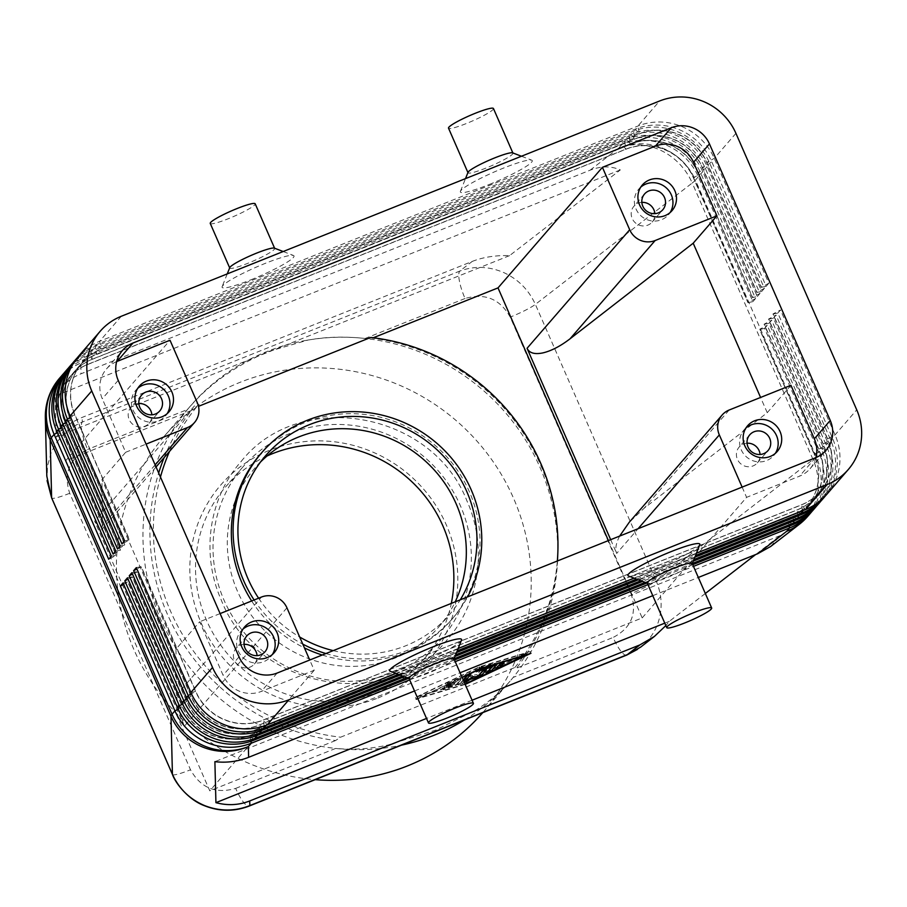 <?xml version="1.0" encoding="UTF-8"?>
<svg xmlns="http://www.w3.org/2000/svg" width="907" height="907" viewBox="0 0 907 907"><rect width="100%" height="100%" fill="white"/><g stroke="black" fill="none" stroke-linecap="round" stroke-linejoin="round"><path stroke-width="0.68" stroke-dasharray="4.54 3.4" d="M260.49 462.048A121.515 116.81 40.9 0 0 254.958 467.989A121.515 116.81 40.9 0 0 237.487 591.262A121.515 116.81 40.9 0 0 395.101 658.051A121.515 116.81 40.9 0 0 438.682 627.088A121.515 116.81 40.9 0 0 455.178 601.863M47.096 480.631L47.436 466.232L50.928 453.466C57.107 438.863 67.56 428.399 82.276 422.05A24.523 6.054 -111.8 0 0 82.004 432.185A24.523 6.054 -111.8 0 0 87.594 449.453C69.306 458.987 63.343 473.59 69.714 493.283L190.515 769.782C200.685 787.945 215.741 794.147 235.673 788.398A24.523 6.054 -111.8 0 0 243.858 802.672A24.523 6.054 -111.8 0 0 249.062 806.108M235.673 788.398L335.613 748.434C353.311 750.021 370.804 748.876 388.105 744.987L435.677 730.112L477.071 709.399C491.594 699.932 503.634 689.263 513.192 677.416A210.866 202.692 40.9 0 0 540.084 467.581A210.866 202.692 40.9 0 0 365.113 338.47C347.392 336.565 330.76 336.712 315.217 338.923L308.142 340.034L270.048 351.02C255.309 356.859 240.706 364.682 226.24 374.512C211.83 384.273 198.928 395.94 187.522 409.488A210.866 202.692 40.9 0 0 160.641 619.322A210.866 202.692 40.9 0 0 335.613 748.434A210.866 202.692 40.9 0 0 401.472 745.157M626.794 655.047L626.68 655.092A24.523 6.054 68.2 0 1 621.318 651.725A24.523 6.054 68.2 0 1 613.132 637.451C631.419 627.916 637.372 613.313 631.011 593.62A24.523 3.004 156.4 0 0 645.965 586.897A24.523 3.004 156.4 0 0 656.169 580.888C662.348 595.661 662.756 610.252 657.394 624.662C653.8 633.687 648.21 641.17 640.625 647.122M631.011 593.62L510.21 317.121C500.04 298.959 484.984 292.746 465.053 298.505A24.523 6.054 68.2 0 1 459.452 281.238A24.523 6.054 68.2 0 1 459.736 271.102C474.168 265.785 488.771 266.239 503.532 272.474C518.112 279.152 528.724 289.798 535.368 304.389L656.169 580.888L813.023 459.509A58.842 7.211 156.4 0 0 814.883 457.967A58.842 7.211 156.4 0 0 816.221 456.629L819.123 453.273L764.567 328.391L767.231 325.33L821.787 450.201A58.842 56.563 -139.1 0 1 822.808 494.247A58.842 56.563 -139.1 0 1 813.318 509.904M472.241 261.42C483.136 257.146 495.585 255.207 509.575 255.627L620.32 169.926C611.035 165.879 600.967 165.958 590.128 170.187L81.063 373.775C70.258 378.196 61.619 385.588 55.123 395.962L56.155 436.959C62.685 428.331 71.358 421.823 82.163 417.413L472.241 261.42L459.736 271.102L82.276 422.05L82.163 417.413M770.689 546.467L780.099 535.629L755.644 554.551M705.329 593.484L669.343 621.329L665.84 625.592M825.234 496.084A58.842 56.563 40.9 0 0 833.42 481.991A58.842 56.563 40.9 0 0 832.399 437.945L777.843 313.074L772.911 314.105L827.456 438.977A51.982 49.964 -139.1 0 1 828.363 477.887A51.982 49.964 -139.1 0 1 819.985 491.707A51.982 49.964 -139.1 0 1 801.346 504.961L263.053 720.226A51.982 49.964 -139.1 0 1 223.927 719.602A51.982 49.964 -139.1 0 1 195.629 691.656L141.073 566.784L136.9 568.972M777.843 313.074L780.496 310.001L835.052 434.872A58.842 56.563 -139.1 0 1 836.084 478.919A58.842 56.563 -139.1 0 1 826.594 494.576M136.311 567.623L141.254 566.58L195.81 691.451A51.982 49.964 40.9 0 0 224.108 719.398A51.982 49.964 40.9 0 0 263.234 720.022L801.527 504.757A51.982 49.964 40.9 0 0 820.166 491.503A51.982 49.964 40.9 0 0 828.544 477.683A51.982 49.964 40.9 0 0 827.638 438.773L773.081 313.901L780.496 310.001M820.812 501.186A58.842 56.563 40.9 0 0 828.998 487.093A58.842 56.563 40.9 0 0 827.978 443.047L773.422 318.176L768.478 319.219L823.034 444.09A51.982 49.964 -139.1 0 1 823.941 483A51.982 49.964 -139.1 0 1 815.563 496.821A51.982 49.964 -139.1 0 1 796.924 510.063L258.631 725.339A51.982 49.964 -139.1 0 1 219.505 724.716A51.982 49.964 -139.1 0 1 191.207 696.769L136.651 571.898L132.479 574.086M773.422 318.176L776.075 315.114L830.631 439.986A58.842 56.563 -139.1 0 1 831.651 484.032A58.842 56.563 -139.1 0 1 822.173 499.678M131.889 572.725L136.821 571.693L191.377 696.565A51.982 49.964 40.9 0 0 219.687 724.512A51.982 49.964 40.9 0 0 258.801 725.135L797.094 509.859A51.982 49.964 40.9 0 0 815.744 496.617A51.982 49.964 40.9 0 0 824.123 482.796A51.982 49.964 40.9 0 0 823.216 443.886L768.66 319.015L776.075 315.114M816.391 506.299A58.842 56.563 40.9 0 0 824.576 492.206A58.842 56.563 40.9 0 0 823.556 448.16L769 323.289L764.057 324.321L818.613 449.203A51.982 49.964 -139.1 0 1 819.52 488.102A51.982 49.964 -139.1 0 1 811.141 501.934A51.982 49.964 -139.1 0 1 792.503 515.176L254.209 730.441A51.982 49.964 -139.1 0 1 215.084 729.829A51.982 49.964 -139.1 0 1 186.785 701.882L132.229 576.999L128.057 579.199M769 323.289L771.653 320.216L826.209 445.099A58.842 56.563 -139.1 0 1 827.229 489.134A58.842 56.563 -139.1 0 1 817.74 504.791M127.468 577.838L132.399 576.795L186.955 701.678A51.982 49.964 40.9 0 0 215.265 729.625A51.982 49.964 40.9 0 0 254.379 730.237L792.673 514.972A51.982 49.964 40.9 0 0 811.312 501.73A51.982 49.964 40.9 0 0 819.701 487.898A51.982 49.964 40.9 0 0 818.794 448.999L764.238 324.116L771.653 320.216M811.969 511.412A58.842 56.563 40.9 0 0 820.155 497.308A58.842 56.563 40.9 0 0 819.123 453.273L814.191 454.305A51.982 49.964 -139.1 0 1 815.098 493.215A51.982 49.964 -139.1 0 1 806.72 507.036A51.982 49.964 -139.1 0 1 788.07 520.289L249.776 735.554A51.982 49.964 -139.1 0 1 210.662 734.931A51.982 49.964 -139.1 0 1 182.352 706.984L127.796 582.113L123.635 584.301M123.035 582.952L127.978 581.909L182.534 706.78A51.982 49.964 40.9 0 0 210.832 734.727A51.982 49.964 40.9 0 0 249.958 735.35L788.251 520.085A51.982 49.964 40.9 0 0 806.89 506.832A51.982 49.964 40.9 0 0 815.268 493.011A51.982 49.964 40.9 0 0 814.361 454.101L759.805 329.23L767.231 325.33M78.524 356.292A58.842 56.563 -139.1 0 1 99.634 341.293L637.927 126.028A58.842 56.563 -139.1 0 1 682.211 126.731A58.842 56.563 -139.1 0 1 714.251 158.374L768.807 283.245L761.211 287.349L706.655 162.478A51.982 49.964 40.9 0 0 678.357 134.531A51.982 49.964 40.9 0 0 639.231 133.907L100.938 349.172A51.982 49.964 40.9 0 0 82.299 362.426A51.982 49.964 40.9 0 0 73.921 376.246A51.982 49.964 40.9 0 0 74.828 415.157L129.384 540.028L121.969 543.928M768.807 283.245L766.154 286.306L711.598 161.435A58.842 56.563 40.9 0 0 679.558 129.792A58.842 56.563 40.9 0 0 635.274 129.089L96.981 344.365A58.842 56.563 40.9 0 0 77.231 357.846M124.622 540.867L129.565 539.824L75.009 414.952A51.982 49.964 -139.1 0 1 74.102 376.042A51.982 49.964 -139.1 0 1 82.48 362.222A51.982 49.964 -139.1 0 1 101.119 348.968L639.412 133.703A51.982 49.964 -139.1 0 1 678.538 134.327A51.982 49.964 -139.1 0 1 706.836 162.274L761.392 287.145M69.68 366.507A58.842 56.563 -139.1 0 1 90.779 351.519L629.073 136.243A58.842 56.563 -139.1 0 1 673.368 136.946A58.842 56.563 -139.1 0 1 705.408 168.589L759.964 293.46L752.368 297.564L757.3 296.532L702.755 171.65A58.842 56.563 40.9 0 0 670.704 140.018A58.842 56.563 40.9 0 0 626.42 139.315L88.126 354.58A58.842 56.563 40.9 0 0 68.376 368.072M65.259 371.621A58.842 56.563 -139.1 0 1 86.358 356.621L624.651 141.356A58.842 56.563 -139.1 0 1 668.935 142.059A58.842 56.563 -139.1 0 1 700.975 173.702L755.531 298.573L747.946 302.677L693.39 177.806A51.982 49.964 40.9 0 0 665.08 149.859A51.982 49.964 40.9 0 0 625.966 149.236L87.673 364.501A51.982 49.964 40.9 0 0 69.034 377.754A51.982 49.964 40.9 0 0 60.644 391.575A51.982 49.964 40.9 0 0 61.551 430.485L116.107 555.356L108.693 559.256M747.946 302.677L752.878 301.634L698.322 176.763A58.842 56.563 40.9 0 0 666.282 145.12A58.842 56.563 40.9 0 0 621.998 144.417L83.705 359.694A58.842 56.563 40.9 0 0 63.955 373.174M74.102 361.405A58.842 56.563 -139.1 0 1 95.212 346.406L633.505 131.141A58.842 56.563 -139.1 0 1 677.79 131.844A58.842 56.563 -139.1 0 1 709.83 163.475L764.386 288.358L761.733 291.419L707.177 166.548A58.842 56.563 40.9 0 0 675.137 134.905A58.842 56.563 40.9 0 0 630.841 134.202L92.548 349.467A58.842 56.563 40.9 0 0 72.809 362.959M764.386 288.358L756.789 292.462L702.233 167.58A51.982 49.964 40.9 0 0 673.935 139.633A51.982 49.964 40.9 0 0 634.809 139.02L96.516 354.286A51.982 49.964 40.9 0 0 77.877 367.528A51.982 49.964 40.9 0 0 69.499 381.359A51.982 49.964 40.9 0 0 70.406 420.258L124.962 545.141L117.547 549.041M120.2 545.969L125.132 544.926L70.576 420.054A51.982 49.964 -139.1 0 1 69.669 381.155A51.982 49.964 -139.1 0 1 78.059 367.324A51.982 49.964 -139.1 0 1 96.698 354.081L634.991 138.805A51.982 49.964 -139.1 0 1 674.105 139.429A51.982 49.964 -139.1 0 1 702.415 167.376L756.971 292.258M752.368 297.564L697.812 172.693A51.982 49.964 40.9 0 0 669.513 144.746A51.982 49.964 40.9 0 0 630.388 144.122L92.095 359.399A51.982 49.964 40.9 0 0 73.456 372.641A51.982 49.964 40.9 0 0 65.077 386.461A51.982 49.964 40.9 0 0 65.973 425.372L120.529 550.243L113.114 554.143M115.767 551.082L120.71 550.039L66.154 425.168A51.982 49.964 -139.1 0 1 65.247 386.257A51.982 49.964 -139.1 0 1 73.626 372.437A51.982 49.964 -139.1 0 1 92.276 359.195L630.569 143.918A51.982 49.964 -139.1 0 1 669.683 144.542A51.982 49.964 -139.1 0 1 697.993 172.489L752.549 297.36M111.346 556.184L116.289 555.152L61.733 430.281A51.982 49.964 -139.1 0 1 60.826 391.37A51.982 49.964 -139.1 0 1 69.204 377.55A51.982 49.964 -139.1 0 1 87.843 364.297L626.136 149.031A51.982 49.964 -139.1 0 1 665.262 149.644A51.982 49.964 -139.1 0 1 693.56 177.602L748.116 302.473M286.929 607.826L184.291 726.36L178.747 709.875L176.377 695.318L176.003 649.129L199.71 621.749L223.088 675.262A29.421 28.287 40.9 0 0 261.261 691.44L314.207 670.262L309.729 660.024M116.652 361.587A29.421 28.287 40.9 0 0 106.516 368.911A29.421 28.287 40.9 0 0 102.287 398.763L125.676 452.276L101.958 479.656L102.344 525.845L101.573 529.858L100.133 529.96L94.657 521.208L197.295 402.674M790.949 385.305L767.243 412.685L644.083 508.283L629.243 522.285M244.062 644.355A12.063 11.587 40.9 0 0 234.414 660.466A12.063 11.587 40.9 0 0 257.089 655.636M242.974 629.118A19.614 18.854 40.9 0 0 241.058 631.023A19.614 18.854 40.9 0 0 238.235 650.931A19.614 18.854 40.9 0 0 270.705 656.713A19.614 18.854 40.9 0 0 272.327 654.537M641.839 202.374A12.063 11.587 40.9 0 0 632.19 218.485A12.063 11.587 40.9 0 0 654.865 213.655M640.761 187.137A19.614 18.854 40.9 0 0 638.834 189.041A19.614 18.854 40.9 0 0 636.011 208.95A19.614 18.854 40.9 0 0 668.493 214.732A19.614 18.854 40.9 0 0 670.103 212.555M138.85 403.536A12.063 11.587 40.9 0 0 129.202 419.646A12.063 11.587 40.9 0 0 151.866 414.816M137.762 388.287A19.614 18.854 40.9 0 0 135.835 390.203A19.614 18.854 40.9 0 0 133.023 410.1A19.614 18.854 40.9 0 0 165.493 415.882A19.614 18.854 40.9 0 0 167.115 413.705M747.051 443.206A12.063 11.587 40.9 0 0 737.414 459.316A12.063 11.587 40.9 0 0 760.077 454.486M745.973 427.968A19.614 18.854 40.9 0 0 744.046 429.873A19.614 18.854 40.9 0 0 741.223 449.77A19.614 18.854 40.9 0 0 773.705 455.552A19.614 18.854 40.9 0 0 775.326 453.375M692.188 563.417A24.523 3.004 -23.6 0 1 692.166 563.837A24.523 3.004 -23.6 0 1 665.296 578.337A24.523 3.004 -23.6 0 1 647.575 583.314A24.523 3.004 -23.6 0 1 647.258 583.054M699.796 544.812A39.228 4.807 -23.6 0 1 656.804 568.031A39.228 4.807 -23.6 0 1 628.438 575.979M408.989 678.334A24.523 3.004 156.4 0 0 409.318 678.595A24.523 3.004 156.4 0 0 427.038 673.629A24.523 3.004 156.4 0 0 453.908 659.117A24.523 3.004 156.4 0 0 453.931 658.697M461.527 640.093A39.228 4.807 -23.6 0 1 418.535 663.312A39.228 4.807 -23.6 0 1 390.18 671.271M512.614 152.852A24.523 3.004 -23.6 0 1 512.931 153.113A24.523 3.004 -23.6 0 1 486.05 168.044A24.523 3.004 -23.6 0 1 468.001 172.749A24.523 3.004 -23.6 0 1 468.023 172.33M489.236 184.484A39.228 4.807 156.4 0 0 531.751 160.188A39.228 4.807 156.4 0 0 503.396 168.135A39.228 4.807 156.4 0 0 460.405 191.354A39.228 4.807 156.4 0 0 489.236 184.484M493.453 108.523A24.523 3.004 -23.6 0 1 466.561 123.443A24.523 3.004 -23.6 0 1 448.512 128.148M229.766 267.622A24.523 3.004 156.4 0 0 229.743 268.03A24.523 3.004 156.4 0 0 247.781 263.325A24.523 3.004 156.4 0 0 274.674 248.405A24.523 3.004 156.4 0 0 274.356 248.133M250.978 279.775A39.228 4.807 156.4 0 0 293.494 255.468A39.228 4.807 156.4 0 0 265.127 263.427A39.228 4.807 156.4 0 0 222.136 286.635A39.228 4.807 156.4 0 0 250.978 279.775M210.254 223.439A24.523 3.004 156.4 0 0 228.303 218.723A24.523 3.004 156.4 0 0 255.196 203.803M333.232 650.636A121.515 116.81 40.9 0 0 405.724 645.784A121.515 116.81 40.9 0 0 449.305 614.821A121.515 116.81 40.9 0 0 460.257 599.833M482.785 712.641A210.866 202.692 40.9 0 0 483.227 712.142A210.866 202.692 40.9 0 0 489.395 456.448A210.866 202.692 40.9 0 0 240.038 382.335A210.866 202.692 40.9 0 0 164.416 436.074A210.866 202.692 40.9 0 0 134.225 650.296A210.866 202.692 40.9 0 0 315.183 779.669M465.053 298.505L365.113 338.47A210.866 202.692 40.9 0 0 306.249 340.374A210.866 202.692 40.9 0 0 266.579 351.678A210.866 202.692 40.9 0 0 190.958 405.418A210.866 202.692 40.9 0 0 187.522 409.488L87.594 449.453M377.947 697.993A136.231 130.948 40.9 0 0 446.391 525.085A136.231 130.948 40.9 0 0 269.685 450.212A136.231 130.948 40.9 0 0 201.241 623.12A136.231 130.948 40.9 0 0 377.947 697.993M267.077 455.983A131.322 126.232 40.9 0 0 225.424 487.116A131.322 126.232 40.9 0 0 221.58 646.362A131.322 126.232 40.9 0 0 376.881 692.517A131.322 126.232 40.9 0 0 423.977 659.049A131.322 126.232 40.9 0 0 451.312 603.404M394.364 672.325A131.322 126.232 40.9 0 0 441.471 638.857A131.322 126.232 40.9 0 0 460.348 505.63A131.322 126.232 40.9 0 0 290.013 433.455A131.322 126.232 40.9 0 0 242.917 466.924A131.322 126.232 40.9 0 0 224.029 600.139A131.322 126.232 40.9 0 0 394.364 672.325M322.246 655.024A126.424 121.527 40.9 0 0 405.905 652.292A126.424 121.527 40.9 0 0 451.244 620.082A126.424 121.527 40.9 0 0 454.94 466.776A126.424 121.527 40.9 0 0 305.444 422.345A126.424 121.527 40.9 0 0 260.105 454.566M251.658 600.978A126.424 121.527 40.9 0 0 304.435 647.904M254.119 599.992A126.424 121.527 40.9 0 0 302.779 644.129M325.908 653.562A126.424 121.527 40.9 0 0 407.674 650.251A126.424 121.527 40.9 0 0 453.012 618.03A126.424 121.527 40.9 0 0 467.581 596.908M557.431 560.968A207.408 199.37 -139.1 0 1 516.4 668.221L514.915 667.484L340.613 737.187L335.59 740.531A207.408 199.37 -139.1 0 1 158.68 472.978M514.915 667.484A205.674 197.703 40.9 0 0 557.34 561.002M164.122 457.627A207.408 199.37 -139.1 0 1 191.4 410.508L198.486 406.336M196.434 407.164A205.674 197.703 40.9 0 0 169.518 451.403M160.448 477.037A205.674 197.703 40.9 0 0 340.613 737.187M464.486 719.954A210.866 202.692 40.9 0 0 509.768 681.486A210.866 202.692 40.9 0 0 513.192 677.416L613.132 637.451M370.725 337.461L372.221 338.198A207.408 199.37 -139.1 0 1 557.794 553.746M258.597 598.201A121.515 116.81 40.9 0 0 299.673 636.997M373.299 337.767L372.221 338.198M191.4 410.508L65.61 460.813L170.017 340.238M608.404 540.583L642.19 617.916L516.4 668.221M335.59 740.531L209.789 790.836L65.61 460.813M619.64 536.094C615.921 543.384 614.946 549.166 616.681 553.429L638.097 528.713M610.672 539.676L616.681 553.429M642.19 617.916L746.597 497.342L799.555 476.164A29.421 28.287 40.9 0 0 810.098 468.67A29.421 28.287 40.9 0 0 815.903 457.604M742.13 487.104L746.597 497.342M184.291 726.36L94.657 521.208M314.207 670.262L209.789 790.836M220.106 613.586L199.71 621.749M125.676 452.276L146.072 444.124M176.003 649.129L101.958 479.656M767.243 412.685L760.576 397.447M759.964 293.46L757.3 296.532M755.531 298.573L752.878 301.634M756.789 292.462L761.733 291.419M761.211 287.349L766.154 286.306M692.744 564.676L646.838 583.031M454.486 659.956L408.581 678.311M406.869 677.665L454.033 658.799M645.138 582.373L692.29 563.519M409.669 679.887L455.223 661.668M647.938 584.596L693.492 566.376M764.567 328.391L759.635 329.434L814.191 454.305L821.787 450.201L823.556 448.16L818.613 449.203L826.209 445.099L827.978 443.047L823.034 444.09L830.631 439.986L832.399 437.945L827.456 438.977L835.052 434.872L856.73 409.839M414.51 690.975L460.076 672.756M652.779 595.684L698.333 577.464M693.254 561.138L642.575 581.398M454.985 656.419L404.318 676.679M402.606 676.032L455.631 654.82M640.875 580.741L693.889 559.54M694.841 557.159L638.313 579.766M456.584 652.439L400.044 675.046M398.343 674.389L457.219 650.852M636.601 579.108L695.476 555.56M696.44 553.179L634.05 578.133M458.182 648.46L395.781 673.413M454.192 683.663L455.733 681.883L446.618 685.794L460.96 679.128L455.405 685.59L443.149 689.808L451.765 686.474L453.307 684.683L444.883 687.801L454.192 683.663L453.409 681.883L444.101 686.021L452.525 682.903L450.983 684.683L443.138 687.925L454.622 683.81L460.132 677.45L445.836 684.014L454.963 680.091L453.409 681.883M455.733 681.883L454.963 680.091M453.307 684.683L452.525 682.903M451.765 686.474L450.983 684.683M500.834 663.754L503.294 660.863L498.839 662.722L495.301 666.872L498.544 665.749M462.173 677.563L420.655 697.404L465.008 684.048M420.655 697.404L419.873 695.624L466.697 681.52L525.777 653.278L478.953 667.382L419.873 695.624M467.479 683.3L466.697 681.52M526.377 654.673L525.777 653.278M465.178 684.434L417.889 698.673M466.799 683.504L466.187 682.109L530.187 651.509L479.463 666.792L415.463 697.392L466.187 682.109M416.245 699.172L415.463 697.392M417.776 698.435L462.048 677.268M480.234 668.572L479.463 666.792M479.599 668.878L478.953 667.382M530.969 653.289L530.187 651.509M491.209 666.407L490.766 665.387L485.517 671.452L488.714 670.432M493.329 665.761L495.437 663.323L494.712 663.323L479.1 668.028L475.37 669.899L490.766 665.387M464.395 682.665L458.761 685.102L463.205 679.921M467.558 675.534L470.019 672.643L465.574 674.502L458.024 683.22L463.624 680.874M472.944 676.996L472.162 675.216L463.76 679.921M477.785 676.407L477.003 674.627L472.162 675.216M483.182 670.817L485.653 667.915L481.198 669.774L477.003 674.627M471.152 678.005L470.676 676.928L478.873 675.148M464.078 680.624L470.676 676.928M669.343 621.329L664.774 623.154M472.071 700.227L426.517 718.446M780.099 535.629L214.891 761.665M620.32 169.926L55.123 395.962M509.575 255.627L56.155 436.959M590.128 170.187L619.084 147.773A58.842 52.515 -127.7 0 1 661.112 150.517A58.842 52.515 -127.7 0 1 692.222 182.999L535.368 304.389A24.523 3.004 -23.6 0 1 525.164 310.387A24.523 3.004 -23.6 0 1 510.21 317.121M799.282 524.337A58.842 52.515 -127.7 0 0 814.985 502.705A58.842 52.515 -127.7 0 0 813.023 459.509L692.222 182.999A58.842 7.211 -23.6 0 0 694.082 181.457A58.842 7.211 -23.6 0 0 695.42 180.119L816.221 456.629A58.842 56.563 40.9 0 1 817.241 500.675A58.842 56.563 40.9 0 1 807.763 516.321M172.477 774.521A24.523 3.004 156.4 0 0 177.557 774.215A24.523 3.004 156.4 0 0 190.515 769.782M69.714 493.283A24.523 3.004 -23.6 0 1 56.756 497.705A24.523 3.004 -23.6 0 1 51.665 497.988L51.654 497.966M45.35 418.036A58.842 58.331 178.6 0 1 80.791 363.049L81.063 373.775M190.867 692.495L195.81 691.451L191.479 693.844M802.468 510.777L801.527 504.757L805.484 509.564M267.191 724.84L263.234 720.022L264.164 725.951M186.445 697.608L191.377 696.565L187.057 698.957M798.047 515.879L797.094 509.859L801.062 514.677M262.769 729.942L258.801 725.135L259.742 731.053M182.024 702.71L186.955 701.678L182.624 704.059M793.625 520.992L792.673 514.972L796.641 519.79M258.348 735.055L254.379 730.237L255.309 736.167M177.591 707.823L182.534 706.78L178.203 709.172M789.203 526.105L788.251 520.085L792.219 524.892M253.926 740.169L249.958 735.35L250.888 741.28M735.928 133.34L714.251 158.374L706.655 162.478L711.598 161.435L709.83 163.475L702.233 167.58L707.177 166.548L705.408 168.589L697.812 172.693L702.755 171.65L700.975 173.702L693.56 177.602L698.322 176.763L695.42 180.119A58.842 56.563 40.9 0 0 663.38 148.476A58.842 56.563 40.9 0 0 619.084 147.773L621.998 144.417L625.966 149.236L624.651 141.356L626.42 139.315L630.569 143.918L629.073 136.243L630.841 134.202L634.809 139.02L633.505 131.141L635.274 129.089L639.412 133.703L637.927 126.028L659.604 100.994M121.311 316.26L99.634 341.293L101.119 348.968L96.981 344.365L95.212 346.406L96.698 354.081L92.548 349.467L90.779 351.519L92.276 359.195L88.126 354.58L86.358 356.621L87.673 364.501L83.705 359.694L80.791 363.049A58.842 56.563 40.9 0 0 59.692 378.049M70.066 415.984L75.009 414.952L70.655 417.345M66.234 422.458L70.576 420.054L65.644 421.097M61.812 427.56L66.154 425.168L61.223 426.211M57.39 432.673L61.733 430.281L56.79 431.313M176.377 695.318L261.488 597.044M155.142 464.883L102.344 525.845M729.183 410.009L644.083 508.283M118.216 380.362L102.287 398.763M239.017 656.872L223.088 675.262M277.179 673.039L261.261 691.44M815.472 457.774L799.555 476.164M446.686 687.336L445.904 685.545M447.57 686.304L446.8 684.524M449.589 684.819L448.806 683.039M448.149 684.819L447.366 683.028M457.99 680.114L457.207 678.323M460.915 679.23L460.132 677.45M455.405 685.59L454.622 683.81M446.879 687.937L446.108 686.157M443.908 689.705L443.138 687.925M451.72 687.359L450.938 685.567M496.118 668.55L495.335 666.77M499.621 664.502L498.839 662.722M503.975 662.609L503.26 660.954M476.742 671.18L476.13 669.797M479.882 669.808L479.1 668.028M495.494 665.114L494.712 663.323M496.152 664.978L495.437 663.323M486.288 673.243L485.517 671.452M462.513 683.719L461.731 681.939M458.795 685L458.024 683.22M466.345 676.282L465.574 674.502M470.699 674.389L469.985 672.733M481.98 671.565L481.198 669.774M486.322 669.661L485.608 668.017M241.183 461.425C299.571 387.652 432.322 411.279 466.98 500.993C487.626 546.864 479.701 603.03 447.151 639.775C388.774 713.56 256.012 689.921 221.353 600.219C200.719 554.347 208.633 498.181 241.183 461.425M156.049 466.958L101.573 529.858M254.379 664.026L265.003 651.759M270.705 656.713L274.254 652.621M652.156 222.045L662.779 209.778M668.493 214.732L672.03 210.639M149.167 423.195L159.779 410.939M165.493 415.882L169.031 411.789M757.379 462.865L767.991 450.609M773.705 455.552L777.242 451.471M521.457 156.242L531.751 160.188M283.199 251.522L293.494 255.468M438.682 627.088L449.305 614.821M164.416 436.074L190.958 405.418M423.977 659.049L441.471 638.857M308.142 340.034L306.249 340.374M451.244 620.082L453.012 618.03M242.917 466.924L225.424 487.116M483.227 712.142L509.768 681.486M265.581 455.733L254.958 467.989M227.249 273.891L222.136 286.635M460.405 191.354L465.506 178.611M747.583 425.791L744.046 429.873M749.76 434.816L739.148 447.083M139.383 386.11L135.835 390.203M141.549 395.146L130.937 407.413M642.371 184.96L638.834 189.041M644.548 193.996L633.925 206.252M244.595 626.941L241.058 631.023M246.761 635.977L236.149 648.233M106.516 368.911L122.445 350.521M810.098 468.67L826.028 450.28M444.883 687.801L444.101 686.021M446.618 685.794L445.836 684.014M460.96 679.128L460.178 677.348M443.149 689.808L442.367 688.016M496.084 668.652L495.301 666.872M504.077 662.643L503.294 660.863M476.152 671.679L475.37 669.899M496.254 665.012L495.471 663.232M486.254 673.334L485.472 671.554M458.761 685.102L457.978 683.322M470.801 674.423L470.019 672.643M486.424 669.695L485.653 667.915M637.383 649.435L640.614 647.11"/><path stroke-width="1.36" d="M455.178 601.863A121.515 116.81 40.9 0 0 456.153 503.816A121.515 116.81 40.9 0 0 298.539 437.027A121.515 116.81 40.9 0 0 260.49 462.048M665.84 625.592L654.401 636.453L640.614 647.133L627.293 654.639A24.523 6.054 68.2 0 1 626.68 655.092L249.198 806.051A24.523 6.054 -111.8 0 0 249.844 805.586C234.913 811.459 219.902 811.482 204.789 805.665C189.88 799.362 179.087 788.92 172.432 774.34A24.523 3.004 156.4 0 0 172.466 774.487A24.523 3.004 156.4 0 0 172.477 774.521M249.062 806.108A24.523 6.054 -111.8 0 0 249.198 806.051C234.357 811.731 219.449 811.629 204.517 805.733C188.656 799.963 175.505 783.399 172.466 774.487L51.665 497.988A24.523 3.004 -23.6 0 1 51.631 497.841L46.813 476.175L45.35 418.036A58.842 58.331 178.6 0 0 50.18 439.77A58.842 7.211 -23.6 0 1 50.429 438.863A58.842 7.211 -23.6 0 1 51.234 437.741L54.137 434.385L108.693 559.256L111.346 556.184L56.79 431.313A58.842 56.563 -139.1 0 1 55.769 387.266A58.842 56.563 -139.1 0 1 65.259 371.621L67.027 369.58A58.842 56.563 40.9 0 0 57.538 385.226A58.842 56.563 40.9 0 0 58.558 429.272L113.114 554.143L115.767 551.082L61.223 426.211A58.842 56.563 -139.1 0 1 60.191 382.164A58.842 56.563 -139.1 0 1 69.68 366.507L71.449 364.467A58.842 56.563 40.9 0 0 61.959 380.124A58.842 56.563 40.9 0 0 62.991 424.159L117.547 549.041L120.2 545.969L65.644 421.097A58.842 56.563 -139.1 0 1 64.612 377.051A58.842 56.563 -139.1 0 1 74.102 361.405L75.871 359.353A58.842 56.563 40.9 0 0 66.381 375.01A58.842 56.563 40.9 0 0 67.413 419.057L121.969 543.928L124.622 540.867L70.066 415.984A58.842 56.563 -139.1 0 1 69.045 371.949A58.842 56.563 -139.1 0 1 78.524 356.292L100.201 331.259A58.842 56.563 -139.1 0 1 121.311 316.26L659.604 100.994A58.842 56.563 -139.1 0 1 703.889 101.697A58.842 56.563 -139.1 0 1 735.928 133.34L856.73 409.839A58.842 56.563 -139.1 0 1 857.761 453.885A58.842 56.563 -139.1 0 1 848.272 469.543A58.842 56.563 -139.1 0 1 827.173 484.531L805.484 509.564L696.44 553.179M654.401 636.453L639.798 644.956L249.72 800.96C238.847 805.201 227.589 805.767 215.923 802.661L214.891 761.665C226.512 763.025 237.759 761.574 248.631 757.311L414.51 690.975M757.696 553.735L770.689 546.467L799.282 524.337A58.842 52.515 -127.7 0 1 786.652 531.321L757.696 553.735L698.333 577.464M755.644 554.551L705.329 593.484M395.781 673.413L267.191 724.84A58.842 56.563 -139.1 0 1 222.907 724.137A58.842 56.563 -139.1 0 1 190.867 692.495L136.311 567.623L133.658 570.684L188.214 695.556A58.842 56.563 40.9 0 0 220.254 727.199A58.842 56.563 40.9 0 0 264.538 727.902L398.343 674.389M695.476 555.56L802.831 512.636A58.842 56.563 40.9 0 0 823.941 497.637A58.842 56.563 40.9 0 0 825.234 496.084M848.272 469.543L826.594 494.576A58.842 56.563 -139.1 0 1 805.484 509.564M267.191 724.84L288.868 699.807A58.842 56.563 -139.1 0 1 244.584 699.104A58.842 56.563 -139.1 0 1 212.544 667.461L190.867 692.495M408.581 678.311L253.926 740.169A58.842 56.563 -139.1 0 1 209.63 739.466A58.842 56.563 -139.1 0 1 177.591 707.823L123.035 582.952L120.382 586.013L174.938 710.884A58.842 56.563 40.9 0 0 206.977 742.527A58.842 56.563 40.9 0 0 251.273 743.23L409.669 679.887M400.044 675.046L262.769 729.942A58.842 56.563 -139.1 0 1 218.485 729.239A58.842 56.563 -139.1 0 1 186.445 697.608L131.889 572.725L129.236 575.798L183.792 700.669A58.842 56.563 40.9 0 0 215.832 732.312A58.842 56.563 40.9 0 0 260.116 733.015L402.606 676.032M693.889 559.54L798.409 517.738A58.842 56.563 40.9 0 0 819.509 502.75A58.842 56.563 40.9 0 0 820.812 501.186M823.941 497.637L822.173 499.678A58.842 56.563 -139.1 0 1 801.062 514.677L694.841 557.159M404.318 676.679L258.348 735.055A58.842 56.563 -139.1 0 1 214.063 734.353A58.842 56.563 -139.1 0 1 182.024 702.71L127.468 577.838L124.815 580.899L179.359 705.782A58.842 56.563 40.9 0 0 211.41 737.414A58.842 56.563 40.9 0 0 255.695 738.117L406.869 677.665M692.29 563.519L793.988 522.851A58.842 56.563 40.9 0 0 815.087 507.852A58.842 56.563 40.9 0 0 816.391 506.299M819.509 502.75L817.74 504.791A58.842 56.563 -139.1 0 1 796.641 519.79L693.254 561.138M693.492 566.376L789.566 527.965A58.842 56.563 40.9 0 0 810.665 512.965A58.842 56.563 40.9 0 0 811.969 511.412M815.087 507.852L813.318 509.904A58.842 56.563 -139.1 0 1 792.219 524.892L692.744 564.676M77.231 357.846A58.842 56.563 40.9 0 0 75.871 359.353M70.066 415.984L91.743 390.951A58.842 56.563 -139.1 0 1 90.723 346.905A58.842 56.563 -139.1 0 1 100.201 331.259M68.376 368.072A58.842 56.563 40.9 0 0 67.027 369.58M63.955 373.174A58.842 56.563 40.9 0 0 62.606 374.682A58.842 56.563 40.9 0 0 53.116 390.339A58.842 56.563 40.9 0 0 54.137 434.385L57.39 432.673M72.809 362.959A58.842 56.563 40.9 0 0 71.449 364.467M220.106 613.586L261.488 597.044A19.614 18.854 -139.1 0 1 276.25 597.282A19.614 18.854 -139.1 0 1 286.929 607.826L309.729 660.024M133 343.016L671.293 127.751A29.421 28.287 -139.1 0 1 709.455 143.918L830.256 420.429A29.421 28.287 -139.1 0 1 826.028 450.28A29.421 28.287 -139.1 0 1 815.472 457.774L277.179 673.039A29.421 28.287 -139.1 0 1 239.017 656.872L118.216 380.362A29.421 28.287 -139.1 0 1 122.445 350.521A29.421 28.287 -139.1 0 1 133 343.016L117.071 361.417L170.017 340.238L197.295 402.674A19.614 18.854 -139.1 0 1 197.635 417.356A19.614 18.854 -139.1 0 1 194.472 422.571A19.614 18.854 -139.1 0 1 187.443 427.571L155.142 464.883M602.418 167.319L629.696 229.754L527.058 348.288C529.348 353.061 534.62 354.592 542.874 352.902C551.297 350.918 560.356 346.225 570.038 338.81L693.197 243.212L716.915 215.832L693.526 162.319A29.421 28.287 40.9 0 0 655.364 146.14L602.418 167.319L498.011 287.893L373.299 337.767M570.038 338.81L655.137 240.536A19.614 18.854 -139.1 0 1 640.376 240.298A19.614 18.854 -139.1 0 1 629.696 229.754M638.097 528.713L719.33 434.907A19.614 18.854 -139.1 0 1 718.979 420.224A19.614 18.854 -139.1 0 1 722.142 415.009A19.614 18.854 -139.1 0 1 729.183 410.009L790.949 385.305L814.327 438.818A29.421 28.287 40.9 0 1 815.903 457.604M722.142 415.009L629.243 522.285L619.64 536.094M257.089 655.636A12.063 11.587 40.9 0 0 244.062 644.355M245.037 648.21A12.063 11.587 40.9 0 0 265.003 651.759A12.063 11.587 40.9 0 0 266.726 639.526A12.063 11.587 40.9 0 0 246.761 635.977A12.063 11.587 40.9 0 0 245.037 648.21M272.327 654.537A19.614 18.854 40.9 0 0 273.529 636.816A19.614 18.854 40.9 0 0 242.974 629.118M277.066 632.723A19.614 18.854 -139.1 0 1 274.254 652.621A19.614 18.854 -139.1 0 1 241.772 646.838A19.614 18.854 -139.1 0 1 244.595 626.941A19.614 18.854 -139.1 0 1 277.066 632.723M654.865 213.655A12.063 11.587 40.9 0 0 641.839 202.374M642.814 206.229A12.063 11.587 40.9 0 0 662.779 209.778A12.063 11.587 40.9 0 0 664.514 197.545A12.063 11.587 40.9 0 0 644.548 193.996A12.063 11.587 40.9 0 0 642.814 206.229M670.103 212.555A19.614 18.854 40.9 0 0 671.316 194.824A19.614 18.854 40.9 0 0 640.761 187.137M674.853 190.742A19.614 18.854 -139.1 0 1 672.03 210.639A19.614 18.854 -139.1 0 1 639.548 204.857A19.614 18.854 -139.1 0 1 642.371 184.96A19.614 18.854 -139.1 0 1 674.853 190.742M151.866 414.816A12.063 11.587 40.9 0 0 138.85 403.536M139.814 407.379A12.063 11.587 40.9 0 0 159.779 410.939A12.063 11.587 40.9 0 0 161.514 398.706A12.063 11.587 40.9 0 0 141.549 395.146A12.063 11.587 40.9 0 0 139.814 407.379M167.115 413.705A19.614 18.854 40.9 0 0 168.317 395.985A19.614 18.854 40.9 0 0 137.762 388.287M171.854 391.892A19.614 18.854 -139.1 0 1 169.031 411.789A19.614 18.854 -139.1 0 1 136.56 406.007A19.614 18.854 -139.1 0 1 139.383 386.11A19.614 18.854 -139.1 0 1 171.854 391.892M760.077 454.486A12.063 11.587 40.9 0 0 747.051 443.206M748.026 447.049A12.063 11.587 40.9 0 0 767.991 450.609A12.063 11.587 40.9 0 0 769.726 438.376A12.063 11.587 40.9 0 0 749.76 434.816A12.063 11.587 40.9 0 0 748.026 447.049M775.326 453.375A19.614 18.854 40.9 0 0 776.528 435.655A19.614 18.854 40.9 0 0 745.973 427.968M780.065 431.573A19.614 18.854 -139.1 0 1 777.242 451.471A19.614 18.854 -139.1 0 1 744.772 445.688A19.614 18.854 -139.1 0 1 747.583 425.791A19.614 18.854 -139.1 0 1 780.065 431.573M666.736 627.644L647.258 583.054A24.523 3.004 -23.6 0 1 674.15 568.122A24.523 3.004 -23.6 0 1 692.188 563.417L711.678 608.019A24.523 3.004 -23.6 0 1 684.785 622.939A24.523 3.004 -23.6 0 1 666.736 627.644A24.523 3.004 -23.6 0 1 693.628 612.724A24.523 3.004 -23.6 0 1 711.678 608.019M647.326 583.224L628.438 575.979A39.228 4.807 -23.6 0 1 670.953 551.683A39.228 4.807 -23.6 0 1 699.796 544.812L692.268 563.587M473.42 703.299L453.931 658.697A24.523 3.004 156.4 0 0 435.882 663.402A24.523 3.004 156.4 0 0 408.989 678.334L428.478 722.936A24.523 3.004 156.4 0 0 446.527 718.219A24.523 3.004 156.4 0 0 473.42 703.299A24.523 3.004 156.4 0 0 455.371 708.004A24.523 3.004 156.4 0 0 428.478 722.936M409.318 678.595L390.18 671.271A39.228 4.807 -23.6 0 1 432.696 646.963A39.228 4.807 -23.6 0 1 461.527 640.093L453.908 659.117M465.506 178.611L468.023 172.33A24.523 3.004 -23.6 0 1 494.893 157.829A24.523 3.004 -23.6 0 1 512.614 152.852L521.457 156.242M468.001 172.749L448.512 128.148A24.523 3.004 -23.6 0 1 475.404 113.228A24.523 3.004 -23.6 0 1 493.453 108.523L512.931 153.113M283.199 251.522L274.356 248.133A24.523 3.004 156.4 0 0 256.636 253.11A24.523 3.004 156.4 0 0 229.766 267.622L227.249 273.891M274.606 248.235L255.196 203.803A24.523 3.004 156.4 0 0 237.146 208.508A24.523 3.004 156.4 0 0 210.254 223.439L229.664 267.86M460.257 599.833A121.515 116.81 40.9 0 0 446.845 459.928A121.515 116.81 40.9 0 0 309.162 424.759A121.515 116.81 40.9 0 0 265.581 455.733A121.515 116.81 40.9 0 0 258.597 598.201M315.183 779.669A210.866 202.692 40.9 0 0 407.594 765.871A210.866 202.692 40.9 0 0 482.785 712.641M401.472 745.157A210.866 202.692 40.9 0 0 434.147 735.226A210.866 202.692 40.9 0 0 464.486 719.954M451.312 603.404A131.322 126.232 40.9 0 0 405.633 476.198A131.322 126.232 40.9 0 0 272.519 453.647A131.322 126.232 40.9 0 0 267.077 455.983M467.581 596.908A126.424 121.527 40.9 0 0 448.251 454.407A126.424 121.527 40.9 0 0 307.212 420.304A126.424 121.527 40.9 0 0 261.874 452.525L260.105 454.566A126.424 121.527 40.9 0 0 251.658 600.978M304.435 647.904A126.424 121.527 40.9 0 0 322.246 655.024M261.874 452.525A126.424 121.527 40.9 0 0 254.119 599.992M302.779 644.129A126.424 121.527 40.9 0 0 325.908 653.562M557.34 561.002A205.674 197.703 40.9 0 0 557.873 551.592A205.674 197.703 40.9 0 0 370.725 337.461L198.486 406.336M169.518 451.403A205.674 197.703 40.9 0 0 160.448 477.037M557.873 551.592L557.794 553.746A207.408 199.37 -139.1 0 1 557.431 560.968M158.68 472.978A207.408 199.37 -139.1 0 1 164.122 457.627M299.673 636.997A121.515 116.81 40.9 0 0 333.232 650.636M498.011 287.893L608.404 540.583M527.058 348.288L610.672 539.676M719.33 434.907L742.13 487.104M655.137 240.536L716.915 215.832M146.072 444.124L187.443 427.571M760.576 397.447L693.197 243.212M91.743 390.951L212.544 667.461M646.838 583.031L454.486 659.956M454.033 658.799L645.138 582.373M455.223 661.668L647.938 584.596M123.635 584.301L120.382 586.013M460.076 672.756L652.779 595.684M642.575 581.398L454.985 656.419M455.631 654.82L640.875 580.741M128.057 579.199L124.815 580.899M638.313 579.766L456.584 652.439M457.219 650.852L636.601 579.108M132.479 574.086L129.236 575.798M634.05 578.133L458.182 648.46M288.868 699.807L827.173 484.531M136.9 568.972L133.658 570.684M500.528 666.792L496.084 668.652L499.621 664.502L504.077 662.643L500.528 666.792L499.757 665.001L500.834 663.754M498.544 665.749L499.757 665.001M465.008 684.048L526.377 654.673M462.048 677.268L480.234 668.572L530.969 653.289L465.178 684.434M417.889 698.673L416.245 699.172L417.776 698.435M526.548 655.058L479.599 668.878M479.724 669.162L462.173 677.563M491.549 667.167L476.152 671.679L479.882 669.808L496.254 665.012L490.71 671.475L486.254 673.334L491.549 667.167L491.209 666.407M488.714 670.432L493.329 665.761M463.205 679.921L466.345 676.282L470.801 674.423L464.543 681.701L463.76 679.921L467.558 675.534M464.543 681.701L472.944 676.996L477.785 676.407L481.98 671.565L486.424 669.695L480.857 676.18L476.617 678.073L471.459 678.708L464.395 682.665M471.459 678.708L471.152 678.005M478.873 675.148L483.182 670.817M664.774 623.154L472.071 700.227M426.517 718.446L215.923 802.661M639.798 644.956L627.293 654.639L249.844 805.586L249.72 800.96M248.631 757.311L248.359 746.586A58.842 58.331 178.6 0 1 170.981 716.269L172.432 774.34L51.631 497.841L50.18 439.77L170.981 716.269A58.842 7.211 156.4 0 1 171.23 715.374A58.842 7.211 156.4 0 1 172.035 714.24L51.234 437.741A58.842 56.563 40.9 0 1 50.202 393.695A58.842 56.563 40.9 0 1 59.692 378.049A58.842 58.842 0 0 0 45.35 418.036M191.479 693.844L188.214 695.556L186.445 697.608M801.062 514.677L802.831 512.636L802.468 510.777M178.203 709.172L174.938 710.884L172.035 714.24A58.842 56.563 40.9 0 0 204.075 745.883A58.842 56.563 40.9 0 0 248.359 746.586L251.273 743.23L250.888 741.28M187.057 698.957L183.792 700.669L182.024 702.71M796.641 519.79L798.409 517.738L798.047 515.879M262.769 729.942L264.538 727.902L264.164 725.951M182.624 704.059L179.359 705.782L177.591 707.823M792.219 524.892L793.988 522.851L793.625 520.992M258.348 735.055L260.116 733.015L259.742 731.053M789.203 526.105L789.566 527.965L786.652 531.321A58.842 56.563 40.9 0 0 807.763 516.321L810.665 512.965M253.926 740.169L255.695 738.117L255.309 736.167M671.293 127.751L655.364 146.14M709.455 143.918L693.526 162.319M830.256 420.429L814.327 438.818M61.812 427.56L58.558 429.272L56.79 431.313M66.234 422.458L62.991 424.159L61.223 426.211M65.644 421.097L67.413 419.057L70.655 417.345M490.71 671.475L489.927 669.695M476.617 678.073L475.994 676.622M480.857 676.18L480.086 674.4M62.606 374.682L59.692 378.049M194.472 422.571L156.049 466.958M51.654 497.966L47.096 480.631M626.794 655.047L637.383 649.435M799.282 524.337A58.842 58.842 0 0 0 807.763 516.321"/></g></svg>
